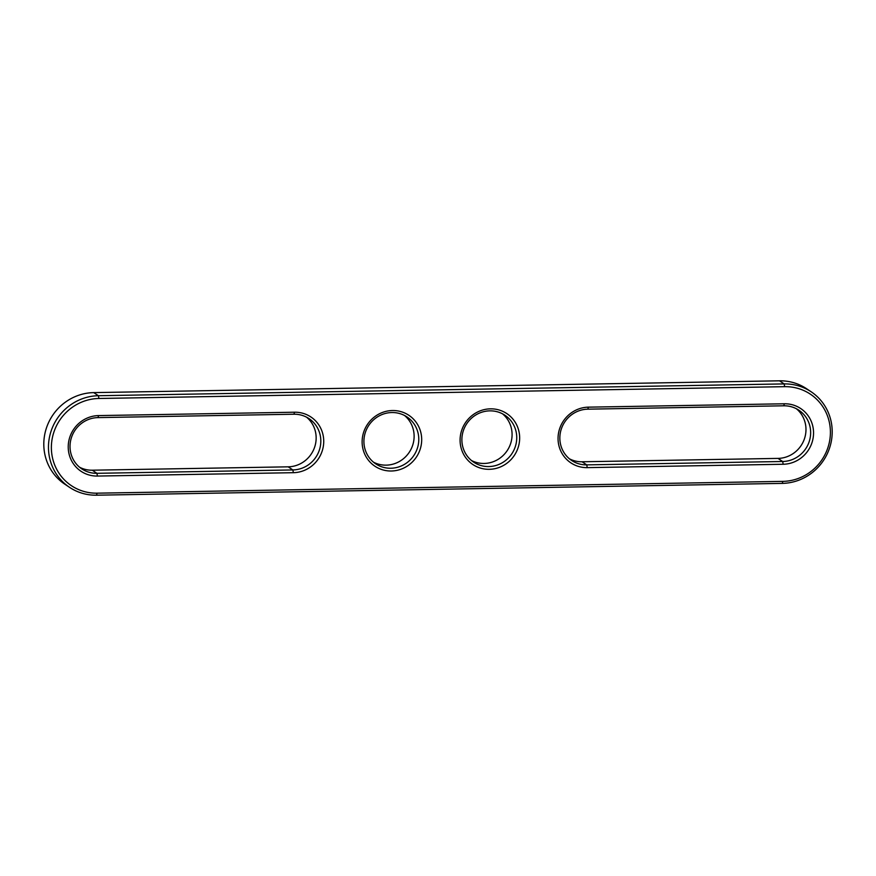 <?xml version="1.0" encoding="UTF-8"?>
<svg xmlns="http://www.w3.org/2000/svg" width="876" height="876" viewBox="0 0 876 876"><rect width="100%" height="100%" fill="white"/><g stroke="black" fill="none" stroke-linecap="round" stroke-linejoin="round"><path stroke-width="1.31" d="M783.746 405.796A28.185 27.09 -56.3 0 1 798.835 410.187A28.185 27.09 -56.3 0 1 809.314 441.252A28.185 27.09 -56.3 0 1 782.673 461.499L586.745 464.871A28.185 27.09 -56.3 0 1 571.656 460.48A28.185 27.09 -56.3 0 1 561.177 429.426A28.185 27.09 -56.3 0 1 587.818 409.169L783.746 405.796L784.348 403.781A30.605 29.423 -56.3 0 1 813.541 433.51A30.605 29.423 -56.3 0 1 783.188 464.258L782.673 461.499L778.008 458.4L582.08 461.772A28.185 27.09 -56.3 0 1 569.411 458.805M796.415 408.764A28.185 27.09 -56.3 0 1 804.179 439.522A28.185 27.09 -56.3 0 1 778.008 458.4M783.188 464.258L587.248 467.631A30.605 29.423 -56.3 0 1 558.056 437.901A30.605 29.423 -56.3 0 1 588.409 407.154L784.348 403.781M97.105 493.177A47.917 46.067 -56.3 0 1 51.377 446.629A47.917 46.067 -56.3 0 1 98.922 398.481L784.677 386.666A47.917 46.067 -56.3 0 1 830.393 433.215A47.917 46.067 -56.3 0 1 782.859 481.373L97.105 493.177L96.502 495.192A50.337 48.388 -56.3 0 1 69.554 487.352A50.337 48.388 -56.3 0 1 50.841 431.89A50.337 48.388 -56.3 0 1 98.408 395.722L784.162 383.918A50.337 48.388 -56.3 0 1 811.11 391.758A50.337 48.388 -56.3 0 1 829.824 447.22A50.337 48.388 -56.3 0 1 782.257 483.388L96.502 495.192M97.433 476.062L293.361 472.69A30.605 29.423 123.7 0 0 323.726 441.942A30.605 29.423 123.7 0 0 294.522 412.213L98.594 415.585A30.605 29.423 123.7 0 0 68.229 446.344A30.605 29.423 123.7 0 0 97.433 476.062L96.918 473.314L292.847 469.941A28.185 27.09 123.7 0 0 319.488 449.684A28.185 27.09 123.7 0 0 309.009 418.618A28.185 27.09 123.7 0 0 293.92 414.228L97.992 417.6A28.185 27.09 123.7 0 0 71.35 437.858A28.185 27.09 123.7 0 0 81.829 468.912A28.185 27.09 123.7 0 0 96.918 473.314L92.254 470.204L288.182 466.831A28.185 27.09 123.7 0 0 314.353 447.954A28.185 27.09 123.7 0 0 306.589 417.195M421.685 440.256A30.605 29.423 -56.3 0 1 391.32 471.003A30.605 29.423 -56.3 0 1 362.127 441.274A30.605 29.423 -56.3 0 1 392.481 410.526A30.605 29.423 -56.3 0 1 421.685 440.256M460.086 439.588A30.605 29.423 -56.3 0 1 490.45 408.84A30.605 29.423 -56.3 0 1 519.654 438.569A30.605 29.423 -56.3 0 1 489.29 469.317A30.605 29.423 -56.3 0 1 460.086 439.588M418.783 439.927A28.185 27.09 123.7 0 0 406.979 416.932A28.185 27.09 123.7 0 0 368.796 425.375A28.185 27.09 123.7 0 0 375.727 463.853A28.185 27.09 123.7 0 0 403.836 464.718A28.185 27.09 123.7 0 0 418.783 439.927M516.741 438.241A28.185 27.09 123.7 0 0 504.937 415.246A28.185 27.09 123.7 0 0 466.766 423.688A28.185 27.09 123.7 0 0 473.686 462.167A28.185 27.09 123.7 0 0 501.806 463.032A28.185 27.09 123.7 0 0 516.741 438.241M69.554 487.352L64.89 484.242A50.337 48.388 -56.3 0 1 46.176 428.78A50.337 48.388 -56.3 0 1 93.743 392.612L779.498 380.808A50.337 48.388 -56.3 0 1 806.446 388.648L811.11 391.758M79.585 467.236A28.185 27.09 123.7 0 0 92.254 470.204M373.472 462.178A28.185 27.09 123.7 0 0 414.118 436.817A28.185 27.09 123.7 0 0 404.559 415.509M471.441 460.491A28.185 27.09 123.7 0 0 512.077 435.131A28.185 27.09 123.7 0 0 502.528 413.822M588.409 407.154L587.818 409.169M587.248 467.631L586.745 464.871L582.08 461.772M93.743 392.612L98.408 395.722L98.922 398.481M782.257 483.388L782.859 481.373M779.498 380.808L784.162 383.918L784.677 386.666M97.992 417.6L98.594 415.585M293.361 472.69L292.847 469.941L288.182 466.831M294.522 412.213L293.92 414.228"/></g></svg>
